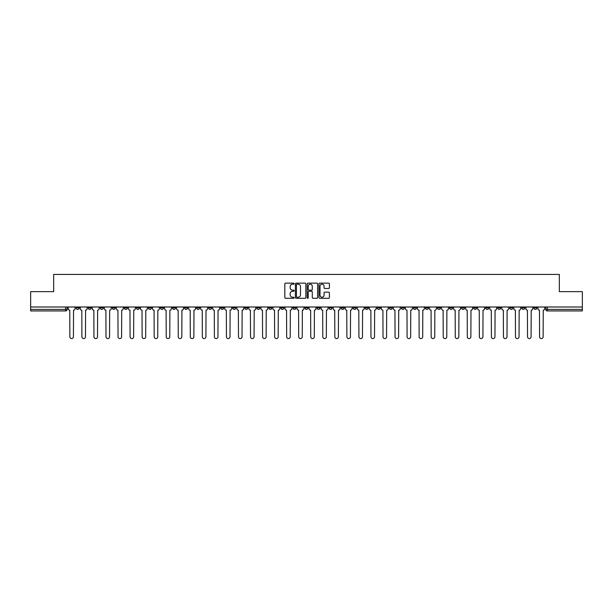 <?xml version="1.0" encoding="UTF-8"?>
<svg xmlns="http://www.w3.org/2000/svg" width="613" height="613" viewBox="0 0 613 613"><rect width="100%" height="100%" fill="white"/><g stroke="black" fill="none" stroke-linecap="round" stroke-linejoin="round"><path stroke-width="0.92" d="M294.148 283.666A0.529 0.529 0 0 0 293.619 283.137L285.566 283.137A0.759 0.759 0 0 0 284.807 283.888L284.807 297.535A0.759 0.759 0 0 0 285.566 298.293L293.619 298.293A0.529 0.529 0 0 0 294.148 297.757A0.529 0.529 0 0 0 293.619 297.228L292.577 297.228A2.421 2.421 0 0 1 290.148 294.807L290.148 293.665A2.421 2.421 0 0 1 292.577 291.244L293.619 291.244A0.529 0.529 0 0 0 294.148 290.715A0.529 0.529 0 0 0 293.619 290.179L292.577 290.179A2.421 2.421 0 0 1 290.148 287.758L290.148 286.616A2.421 2.421 0 0 1 292.577 284.194L293.619 284.194A0.529 0.529 0 0 0 294.148 283.666M473.573 306.998L473.573 307.849L476.661 307.849A1.548 1.548 0 0 1 475.113 309.396A1.548 1.548 0 0 1 473.573 307.849L473.573 306.998M401.308 306.998L401.308 307.849L404.396 307.849A1.548 1.548 0 0 1 402.848 309.396A1.548 1.548 0 0 1 401.308 307.849L401.308 306.998M389.263 306.998L389.263 307.849L392.351 307.849A1.548 1.548 0 0 1 390.81 309.396A1.548 1.548 0 0 1 389.263 307.849L389.263 306.998M316.998 306.998L316.998 307.849L320.086 307.849A1.548 1.548 0 0 1 318.545 309.396A1.548 1.548 0 0 1 316.998 307.849L316.998 306.998M304.952 306.998L304.952 307.849L308.048 307.849A1.548 1.548 0 0 1 306.5 309.396A1.548 1.548 0 0 1 304.952 307.849L304.952 306.998M292.914 306.998L292.914 307.849L296.002 307.849A1.548 1.548 0 0 1 294.455 309.396A1.548 1.548 0 0 1 292.914 307.849L292.914 306.998M268.823 306.998L268.823 307.849L271.911 307.849A1.548 1.548 0 0 1 270.371 309.396A1.548 1.548 0 0 1 268.823 307.849L268.823 306.998M244.74 307.849L244.74 306.998L244.74 307.849A1.548 1.548 0 0 0 246.28 309.396A1.548 1.548 0 0 1 244.74 307.849L247.828 307.849A1.548 1.548 0 0 1 246.28 309.396A1.548 1.548 0 0 0 247.828 307.849L247.828 306.998L247.828 307.849M232.695 307.849L232.695 306.998L232.695 307.849A1.548 1.548 0 0 0 234.235 309.396A1.548 1.548 0 0 1 232.695 307.849L235.783 307.849A1.548 1.548 0 0 1 234.235 309.396M220.649 307.849L220.649 306.998L220.649 307.849A1.548 1.548 0 0 0 222.19 309.396A1.548 1.548 0 0 1 220.649 307.849L223.737 307.849A1.548 1.548 0 0 1 222.19 309.396A1.548 1.548 0 0 0 223.737 307.849L223.737 306.998L223.737 307.849M208.604 306.998L208.604 307.849L211.692 307.849A1.548 1.548 0 0 1 210.152 309.396A1.548 1.548 0 0 1 208.604 307.849L208.604 306.998M196.558 306.998L196.558 307.849L199.646 307.849A1.548 1.548 0 0 1 198.106 309.396A1.548 1.548 0 0 1 196.558 307.849L196.558 306.998M184.521 306.998L184.521 307.849L187.609 307.849A1.548 1.548 0 0 1 186.061 309.396A1.548 1.548 0 0 1 184.521 307.849L184.521 306.998M172.475 307.849L172.475 306.998L172.475 307.849A1.548 1.548 0 0 0 174.015 309.396A1.548 1.548 0 0 1 172.475 307.849L175.563 307.849A1.548 1.548 0 0 1 174.015 309.396M148.384 307.849L148.384 306.998L148.384 307.849A1.548 1.548 0 0 0 149.932 309.396A1.548 1.548 0 0 1 148.384 307.849L151.472 307.849A1.548 1.548 0 0 1 149.932 309.396A1.548 1.548 0 0 0 151.472 307.849L151.472 306.998L151.472 307.849M136.339 307.849L136.339 306.998L136.339 307.849A1.548 1.548 0 0 0 137.887 309.396A1.548 1.548 0 0 1 136.339 307.849L139.427 307.849A1.548 1.548 0 0 1 137.887 309.396A1.548 1.548 0 0 0 139.427 307.849L139.427 306.998L139.427 307.849M124.301 307.849L124.301 306.998L124.301 307.849A1.548 1.548 0 0 0 125.841 309.396A1.548 1.548 0 0 1 124.301 307.849L127.389 307.849A1.548 1.548 0 0 1 125.841 309.396A1.548 1.548 0 0 0 127.389 307.849L127.389 306.998L127.389 307.849M112.256 307.849L112.256 306.998L112.256 307.849A1.548 1.548 0 0 0 113.796 309.396A1.548 1.548 0 0 1 112.256 307.849L115.344 307.849A1.548 1.548 0 0 1 113.796 309.396M100.21 307.849L100.21 306.998L100.21 307.849A1.548 1.548 0 0 0 101.758 309.396A1.548 1.548 0 0 1 100.21 307.849L103.298 307.849A1.548 1.548 0 0 1 101.758 309.396A1.548 1.548 0 0 0 103.298 307.849L103.298 306.998L103.298 307.849M88.165 307.849L88.165 306.998L88.165 307.849A1.548 1.548 0 0 0 89.713 309.396A1.548 1.548 0 0 1 88.165 307.849L91.253 307.849A1.548 1.548 0 0 1 89.713 309.396A1.548 1.548 0 0 0 91.253 307.849L91.253 306.998L91.253 307.849M328.645 288.478A0.759 0.759 0 0 0 329.403 287.719L329.403 283.888A0.759 0.759 0 0 0 328.645 283.137L319.702 283.137A0.759 0.759 0 0 0 318.944 283.888L318.944 297.535A0.759 0.759 0 0 0 319.702 298.293L328.645 298.293A0.759 0.759 0 0 0 329.403 297.535L329.403 292.907A0.759 0.759 0 0 0 328.645 292.148L324.821 292.148A0.759 0.759 0 0 0 324.062 292.907L324.062 295.205A2.031 2.031 0 0 1 322.032 297.228A2.031 2.031 0 0 1 320.009 295.205L320.009 286.225A2.031 2.031 0 0 1 322.032 284.194A2.031 2.031 0 0 1 324.062 286.225L324.062 287.719A0.759 0.759 0 0 0 324.821 288.478L328.645 288.478M30.65 306.998L30.65 291.635L53.66 291.635L53.66 274.425L559.34 274.425L559.34 291.635L582.35 291.635L582.35 306.998L30.65 306.998L30.65 309.396L67.169 309.396L67.169 306.998M305.833 283.888A0.759 0.759 0 0 0 305.082 283.137L296.14 283.137A0.759 0.759 0 0 0 295.382 283.888L295.382 297.535A0.759 0.759 0 0 0 296.14 298.293L305.082 298.293A0.759 0.759 0 0 0 305.833 297.535L305.833 283.888M307.918 283.137L316.86 283.137A0.759 0.759 0 0 1 317.618 283.888L317.618 297.535A0.759 0.759 0 0 1 316.86 298.293L313.036 298.293A0.759 0.759 0 0 1 312.278 297.535L312.278 292.003A0.759 0.759 0 0 0 311.519 291.244L308.983 291.244A0.759 0.759 0 0 0 308.224 292.003L308.224 297.757A0.529 0.529 0 0 1 307.695 298.293A0.529 0.529 0 0 1 307.167 297.757L307.167 283.888A0.759 0.759 0 0 1 307.918 283.137M545.831 306.998L545.831 309.396L582.35 309.396L582.35 310.937L547.378 310.937A1.548 1.548 0 0 1 545.831 309.396A1.548 1.548 0 0 0 547.378 310.937L547.378 306.998M582.35 306.998L582.35 309.396M67.169 309.396A1.548 1.548 0 0 1 65.622 310.937L30.65 310.937L30.65 309.396M536.873 307.849L536.873 306.998L536.873 307.849A1.548 1.548 0 0 1 535.333 309.396A1.548 1.548 0 0 1 533.785 307.849L536.873 307.849A1.548 1.548 0 0 1 535.333 309.396M533.785 306.998L533.785 307.849M524.835 306.998L524.835 307.849A1.548 1.548 0 0 1 523.287 309.396A1.548 1.548 0 0 1 521.747 307.849A1.548 1.548 0 0 0 523.287 309.396M521.747 306.998L521.747 307.849L524.835 307.849M512.79 306.998L512.79 307.849A1.548 1.548 0 0 1 511.242 309.396A1.548 1.548 0 0 1 509.702 307.849L512.79 307.849A1.548 1.548 0 0 1 511.242 309.396M509.702 306.998L509.702 307.849M500.744 306.998L500.744 307.849A1.548 1.548 0 0 1 499.204 309.396A1.548 1.548 0 0 1 497.656 307.849A1.548 1.548 0 0 0 499.204 309.396M497.656 306.998L497.656 307.849L500.744 307.849M488.699 306.998L488.699 307.849A1.548 1.548 0 0 1 487.159 309.396A1.548 1.548 0 0 1 485.611 307.849L488.699 307.849M485.611 306.998L485.611 307.849M476.661 306.998L476.661 307.849A1.548 1.548 0 0 1 475.113 309.396M464.616 306.998L464.616 307.849A1.548 1.548 0 0 1 463.068 309.396A1.548 1.548 0 0 1 461.528 307.849L464.616 307.849M461.528 306.998L461.528 307.849M452.57 306.998L452.57 307.849A1.548 1.548 0 0 1 451.022 309.396A1.548 1.548 0 0 1 449.482 307.849L452.57 307.849M449.482 306.998L449.482 307.849M440.525 306.998L440.525 307.849A1.548 1.548 0 0 1 438.985 309.396A1.548 1.548 0 0 1 437.437 307.849A1.548 1.548 0 0 0 438.985 309.396M437.437 306.998L437.437 307.849L440.525 307.849M428.479 306.998L428.479 307.849A1.548 1.548 0 0 1 426.939 309.396A1.548 1.548 0 0 1 425.391 307.849L428.479 307.849M425.391 306.998L425.391 307.849M416.442 306.998L416.442 307.849A1.548 1.548 0 0 1 414.894 309.396A1.548 1.548 0 0 1 413.354 307.849L416.442 307.849M413.354 306.998L413.354 307.849M404.396 306.998L404.396 307.849M392.351 306.998L392.351 307.849L392.351 306.998M380.305 306.998L380.305 307.849A1.548 1.548 0 0 1 378.765 309.396A1.548 1.548 0 0 1 377.217 307.849L380.305 307.849M377.217 306.998L377.217 307.849M368.26 306.998L368.26 307.849A1.548 1.548 0 0 1 366.72 309.396A1.548 1.548 0 0 1 365.172 307.849L368.26 307.849M365.172 306.998L365.172 307.849M356.222 306.998L356.222 307.849A1.548 1.548 0 0 1 354.674 309.396A1.548 1.548 0 0 1 353.134 307.849L356.222 307.849M353.134 306.998L353.134 307.849M344.177 306.998L344.177 307.849A1.548 1.548 0 0 1 342.629 309.396A1.548 1.548 0 0 1 341.089 307.849L344.177 307.849M341.089 306.998L341.089 307.849M332.131 306.998L332.131 307.849A1.548 1.548 0 0 1 330.591 309.396A1.548 1.548 0 0 1 329.043 307.849L332.131 307.849M329.043 306.998L329.043 307.849M320.086 306.998L320.086 307.849A1.548 1.548 0 0 1 318.545 309.396M308.048 306.998L308.048 307.849M296.002 307.849L296.002 306.998L296.002 307.849A1.548 1.548 0 0 1 294.455 309.396M283.957 306.998L283.957 307.849A1.548 1.548 0 0 1 282.409 309.396A1.548 1.548 0 0 1 280.869 307.849A1.548 1.548 0 0 0 282.409 309.396A1.548 1.548 0 0 0 283.957 307.849L280.869 307.849L280.869 306.998M271.911 307.849L271.911 306.998L271.911 307.849A1.548 1.548 0 0 1 270.371 309.396M259.866 306.998L259.866 307.849A1.548 1.548 0 0 1 258.326 309.396A1.548 1.548 0 0 1 256.778 307.849A1.548 1.548 0 0 0 258.326 309.396M256.778 306.998L256.778 307.849L259.866 307.849M235.783 306.998L235.783 307.849L235.783 306.998M211.692 307.849L211.692 306.998L211.692 307.849A1.548 1.548 0 0 1 210.152 309.396M199.646 307.849L199.646 306.998L199.646 307.849A1.548 1.548 0 0 1 198.106 309.396M187.609 307.849L187.609 306.998L187.609 307.849A1.548 1.548 0 0 1 186.061 309.396M175.563 306.998L175.563 307.849L175.563 306.998M163.518 307.849L163.518 306.998L163.518 307.849A1.548 1.548 0 0 1 161.978 309.396A1.548 1.548 0 0 1 160.43 307.849L163.518 307.849A1.548 1.548 0 0 1 161.978 309.396M160.43 306.998L160.43 307.849M115.344 306.998L115.344 307.849L115.344 306.998M79.215 306.998L79.215 307.849A1.548 1.548 0 0 1 77.667 309.396A1.548 1.548 0 0 1 76.127 307.849A1.548 1.548 0 0 0 77.667 309.396A1.548 1.548 0 0 0 79.215 307.849L79.215 306.998M76.127 306.998L76.127 307.849L79.215 307.849M296.968 284.194A0.529 0.529 0 0 0 296.439 284.723L296.439 296.7A0.529 0.529 0 0 0 296.968 297.228L298.071 297.228A2.421 2.421 0 0 0 300.493 294.807L300.493 286.616A2.421 2.421 0 0 0 298.071 284.194L296.968 284.194M312.278 286.263A2.031 2.031 0 0 0 310.255 284.233A2.031 2.031 0 0 0 308.224 286.263L308.224 289.42A0.759 0.759 0 0 0 308.983 290.179L311.519 290.179A0.759 0.759 0 0 0 312.278 289.42L312.278 286.263M68.212 306.998L68.212 308.623A1.548 1.548 0 0 0 69.752 310.17L69.867 336.805A1.778 1.778 0 0 0 71.644 338.575A1.778 1.778 0 0 0 73.422 336.805L73.537 310.17A1.548 1.548 0 0 0 75.077 308.623L75.077 306.998M80.257 306.998L80.257 308.623A1.548 1.548 0 0 0 81.797 310.17L81.912 336.805A1.778 1.778 0 0 0 83.69 338.575A1.778 1.778 0 0 0 85.468 336.805L85.582 310.17A1.548 1.548 0 0 0 87.123 308.623L87.123 306.998M92.295 306.998L92.295 308.623A1.548 1.548 0 0 0 93.843 310.17L93.958 336.805A1.778 1.778 0 0 0 95.735 338.575A1.778 1.778 0 0 0 97.505 336.805L97.628 310.17A1.548 1.548 0 0 0 99.168 308.623L99.168 306.998M104.34 306.998L104.34 308.623A1.548 1.548 0 0 0 105.888 310.17L106.003 336.805A1.778 1.778 0 0 0 107.773 338.575A1.778 1.778 0 0 0 109.551 336.805L109.666 310.17A1.548 1.548 0 0 0 111.214 308.623L111.214 306.998M116.386 306.998L116.386 308.623A1.548 1.548 0 0 0 117.926 310.17L118.048 336.805A1.778 1.778 0 0 0 119.819 338.575A1.778 1.778 0 0 0 121.596 336.805L121.711 310.17A1.548 1.548 0 0 0 123.259 308.623L123.259 306.998M128.431 306.998L128.431 308.623A1.548 1.548 0 0 0 129.971 310.17L130.086 336.805A1.778 1.778 0 0 0 131.864 338.575A1.778 1.778 0 0 0 133.642 336.805L133.757 310.17A1.548 1.548 0 0 0 135.297 308.623L135.297 306.998M140.469 306.998L140.469 308.623A1.548 1.548 0 0 0 142.017 310.17L142.132 336.805A1.778 1.778 0 0 0 143.909 338.575A1.778 1.778 0 0 0 145.687 336.805L145.802 310.17A1.548 1.548 0 0 0 147.342 308.623L147.342 306.998M152.514 306.998L152.514 308.623A1.548 1.548 0 0 0 154.062 310.17L154.177 336.805A1.778 1.778 0 0 0 155.955 338.575A1.778 1.778 0 0 0 157.725 336.805L157.84 310.17A1.548 1.548 0 0 0 159.388 308.623L159.388 306.998M164.56 306.998L164.56 308.623A1.548 1.548 0 0 0 166.108 310.17L166.223 336.805A1.778 1.778 0 0 0 167.993 338.575A1.778 1.778 0 0 0 169.77 336.805L169.885 310.17A1.548 1.548 0 0 0 171.433 308.623L171.433 306.998M176.605 306.998L176.605 308.623A1.548 1.548 0 0 0 178.145 310.17L178.26 336.805A1.778 1.778 0 0 0 180.038 338.575A1.778 1.778 0 0 0 181.816 336.805L181.931 310.17A1.548 1.548 0 0 0 183.479 308.623L183.479 306.998M188.651 306.998L188.651 308.623A1.548 1.548 0 0 0 190.191 310.17L190.306 336.805A1.778 1.778 0 0 0 192.084 338.575A1.778 1.778 0 0 0 193.861 336.805L193.976 310.17A1.548 1.548 0 0 0 195.516 308.623L195.516 306.998M200.689 306.998L200.689 308.623A1.548 1.548 0 0 0 202.236 310.17L202.351 336.805A1.778 1.778 0 0 0 204.129 338.575A1.778 1.778 0 0 0 205.907 336.805L206.022 310.17A1.548 1.548 0 0 0 207.562 308.623L207.562 306.998M212.734 306.998L212.734 308.623A1.548 1.548 0 0 0 214.282 310.17L214.397 336.805A1.778 1.778 0 0 0 216.174 338.575A1.778 1.778 0 0 0 217.944 336.805L218.059 310.17A1.548 1.548 0 0 0 219.607 308.623L219.607 306.998M224.779 306.998L224.779 308.623A1.548 1.548 0 0 0 226.327 310.17L226.442 336.805A1.778 1.778 0 0 0 228.212 338.575A1.778 1.778 0 0 0 229.99 336.805L230.105 310.17A1.548 1.548 0 0 0 231.653 308.623L231.653 306.998M236.825 306.998L236.825 308.623A1.548 1.548 0 0 0 238.365 310.17L238.48 336.805A1.778 1.778 0 0 0 240.258 338.575A1.778 1.778 0 0 0 242.035 336.805L242.15 310.17A1.548 1.548 0 0 0 243.698 308.623L243.698 306.998M248.87 306.998L248.87 308.623A1.548 1.548 0 0 0 250.411 310.17L250.525 336.805A1.778 1.778 0 0 0 252.303 338.575A1.778 1.778 0 0 0 254.081 336.805L254.196 310.17A1.548 1.548 0 0 0 255.736 308.623L255.736 306.998M260.908 306.998L260.908 308.623A1.548 1.548 0 0 0 262.456 310.17L262.571 336.805A1.778 1.778 0 0 0 264.349 338.575A1.778 1.778 0 0 0 266.119 336.805L266.241 310.17A1.548 1.548 0 0 0 267.781 308.623L267.781 306.998M272.954 306.998L272.954 308.623A1.548 1.548 0 0 0 274.501 310.17L274.616 336.805A1.778 1.778 0 0 0 276.394 338.575A1.778 1.778 0 0 0 278.164 336.805L278.279 310.17A1.548 1.548 0 0 0 279.827 308.623L279.827 306.998M284.999 306.998L284.999 308.623A1.548 1.548 0 0 0 286.539 310.17L286.662 336.805A1.778 1.778 0 0 0 288.432 338.575A1.778 1.778 0 0 0 290.21 336.805L290.324 310.17A1.548 1.548 0 0 0 291.872 308.623L291.872 306.998M297.044 306.998L297.044 308.623A1.548 1.548 0 0 0 298.585 310.17L298.7 336.805A1.778 1.778 0 0 0 300.477 338.575A1.778 1.778 0 0 0 302.255 336.805L302.37 310.17A1.548 1.548 0 0 0 303.91 308.623L303.91 306.998M309.09 306.998L309.09 308.623A1.548 1.548 0 0 0 310.63 310.17L310.745 336.805A1.778 1.778 0 0 0 312.523 338.575A1.778 1.778 0 0 0 314.3 336.805L314.415 310.17A1.548 1.548 0 0 0 315.956 308.623L315.956 306.998M321.128 306.998L321.128 308.623A1.548 1.548 0 0 0 322.676 310.17L322.79 336.805A1.778 1.778 0 0 0 324.568 338.575A1.778 1.778 0 0 0 326.338 336.805L326.461 310.17A1.548 1.548 0 0 0 328.001 308.623L328.001 306.998M333.173 306.998L333.173 308.623A1.548 1.548 0 0 0 334.721 310.17L334.836 336.805A1.778 1.778 0 0 0 336.606 338.575A1.778 1.778 0 0 0 338.384 336.805L338.499 310.17A1.548 1.548 0 0 0 340.046 308.623L340.046 306.998M345.219 306.998L345.219 308.623A1.548 1.548 0 0 0 346.759 310.17L346.881 336.805A1.778 1.778 0 0 0 348.651 338.575A1.778 1.778 0 0 0 350.429 336.805L350.544 310.17A1.548 1.548 0 0 0 352.092 308.623L352.092 306.998M357.264 306.998L357.264 308.623A1.548 1.548 0 0 0 358.804 310.17L358.919 336.805A1.778 1.778 0 0 0 360.697 338.575A1.778 1.778 0 0 0 362.475 336.805L362.589 310.17A1.548 1.548 0 0 0 364.13 308.623L364.13 306.998M369.302 306.998L369.302 308.623A1.548 1.548 0 0 0 370.85 310.17L370.965 336.805A1.778 1.778 0 0 0 372.742 338.575A1.778 1.778 0 0 0 374.52 336.805L374.635 310.17A1.548 1.548 0 0 0 376.175 308.623L376.175 306.998M381.347 306.998L381.347 308.623A1.548 1.548 0 0 0 382.895 310.17L383.01 336.805A1.778 1.778 0 0 0 384.788 338.575A1.778 1.778 0 0 0 386.558 336.805L386.673 310.17A1.548 1.548 0 0 0 388.221 308.623L388.221 306.998M393.393 306.998L393.393 308.623A1.548 1.548 0 0 0 394.941 310.17L395.056 336.805A1.778 1.778 0 0 0 396.826 338.575A1.778 1.778 0 0 0 398.603 336.805L398.718 310.17A1.548 1.548 0 0 0 400.266 308.623L400.266 306.998M405.438 306.998L405.438 308.623A1.548 1.548 0 0 0 406.978 310.17L407.093 336.805A1.778 1.778 0 0 0 408.871 338.575A1.778 1.778 0 0 0 410.649 336.805L410.764 310.17A1.548 1.548 0 0 0 412.311 308.623L412.311 306.998M417.484 306.998L417.484 308.623A1.548 1.548 0 0 0 419.024 310.17L419.139 336.805A1.778 1.778 0 0 0 420.916 338.575A1.778 1.778 0 0 0 422.694 336.805L422.809 310.17A1.548 1.548 0 0 0 424.349 308.623L424.349 306.998M429.521 306.998L429.521 308.623A1.548 1.548 0 0 0 431.069 310.17L431.184 336.805A1.778 1.778 0 0 0 432.962 338.575A1.778 1.778 0 0 0 434.74 336.805L434.855 310.17A1.548 1.548 0 0 0 436.395 308.623L436.395 306.998M441.567 306.998L441.567 308.623A1.548 1.548 0 0 0 443.115 310.17L443.23 336.805A1.778 1.778 0 0 0 445.007 338.575A1.778 1.778 0 0 0 446.777 336.805L446.892 310.17A1.548 1.548 0 0 0 448.44 308.623L448.44 306.998M453.612 306.998L453.612 308.623A1.548 1.548 0 0 0 455.16 310.17L455.275 336.805A1.778 1.778 0 0 0 457.045 338.575A1.778 1.778 0 0 0 458.823 336.805L458.938 310.17A1.548 1.548 0 0 0 460.486 308.623L460.486 306.998M465.658 306.998L465.658 308.623A1.548 1.548 0 0 0 467.198 310.17L467.313 336.805A1.778 1.778 0 0 0 469.091 338.575A1.778 1.778 0 0 0 470.868 336.805L470.983 310.17A1.548 1.548 0 0 0 472.531 308.623L472.531 306.998M477.703 306.998L477.703 308.623A1.548 1.548 0 0 0 479.243 310.17L479.358 336.805A1.778 1.778 0 0 0 481.136 338.575A1.778 1.778 0 0 0 482.914 336.805L483.029 310.17A1.548 1.548 0 0 0 484.569 308.623L484.569 306.998M489.741 306.998L489.741 308.623A1.548 1.548 0 0 0 491.289 310.17L491.404 336.805A1.778 1.778 0 0 0 493.181 338.575A1.778 1.778 0 0 0 494.952 336.805L495.074 310.17A1.548 1.548 0 0 0 496.614 308.623L496.614 306.998M501.786 306.998L501.786 308.623A1.548 1.548 0 0 0 503.334 310.17L503.449 336.805A1.778 1.778 0 0 0 505.227 338.575A1.778 1.778 0 0 0 506.997 336.805L507.112 310.17A1.548 1.548 0 0 0 508.66 308.623L508.66 306.998M513.832 306.998L513.832 308.623A1.548 1.548 0 0 0 515.372 310.17L515.495 336.805A1.778 1.778 0 0 0 517.265 338.575A1.778 1.778 0 0 0 519.042 336.805L519.157 310.17A1.548 1.548 0 0 0 520.705 308.623L520.705 306.998M525.877 306.998L525.877 308.623A1.548 1.548 0 0 0 527.418 310.17L527.532 336.805A1.778 1.778 0 0 0 529.31 338.575A1.778 1.778 0 0 0 531.088 336.805L531.203 310.17A1.548 1.548 0 0 0 532.743 308.623L532.743 306.998M537.923 306.998L537.923 308.623A1.548 1.548 0 0 0 539.463 310.17L539.578 336.805A1.778 1.778 0 0 0 541.356 338.575A1.778 1.778 0 0 0 543.133 336.805L543.248 310.17A1.548 1.548 0 0 0 544.788 308.623L544.788 306.998M65.622 306.998L65.622 310.937"/></g></svg>
